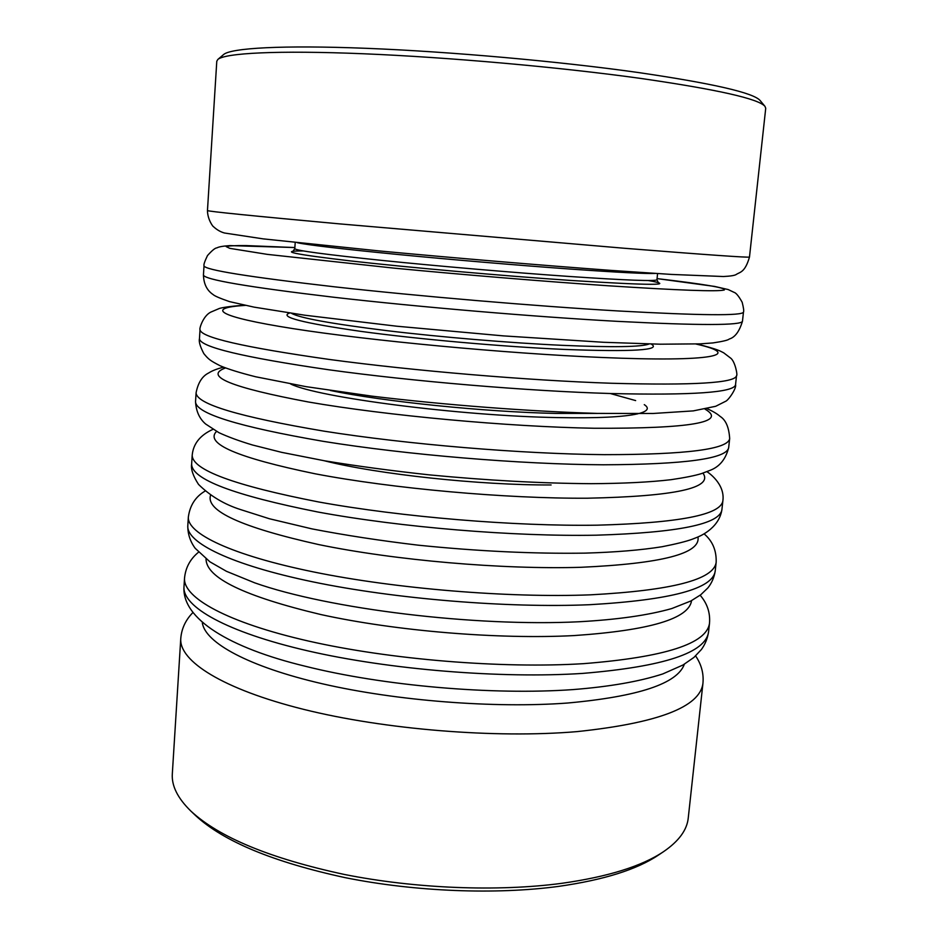 <?xml version="1.0" encoding="UTF-8"?>
<svg xmlns="http://www.w3.org/2000/svg" width="938" height="938" viewBox="0 0 938 938"><rect width="100%" height="100%" fill="white"/><g stroke="black" fill="none" stroke-linecap="round" stroke-linejoin="round"><path stroke-width="1.41" d="M663.6 851.622L658.253 855.198C636.843 869.561 603.662 879.95 558.685 886.375C495.979 894.84 415.323 891.721 345.559 877.734C273.497 862.163 223.49 841.433 195.55 815.532L190.883 811.1C219.258 837.4 270.308 858.493 344.035 874.392C415.405 888.673 498.008 891.874 562.085 883.279C608.035 876.76 641.873 866.208 663.6 851.622C678.831 841.175 687.038 829.978 688.246 818.018L702.937 683.356C700.018 707.018 658.042 723.104 577.011 731.617C495.557 738.581 384.369 729.541 303.455 709.316C222.365 689.055 179.006 660.985 180.764 638.59L172.322 773.791C171.478 785.774 177.669 798.215 190.883 811.1M217.827 59.457L223.596 54.545C230.9 48.014 282.303 45.001 366.43 48.319C450.416 51.637 559.529 61.38 638.508 72.554C713.126 83.517 753.671 92.85 760.143 100.542L764.986 106.369C758.654 98.818 717.418 89.532 641.252 78.499C560.584 67.243 448.88 57.277 363.1 53.747C277.167 50.218 224.979 53.056 217.827 59.457L216.784 61.251L207.462 210.569C208.365 211.449 252.299 215.881 339.251 223.854L624.556 248.277C707.498 254.866 749.134 257.786 749.485 257.035C744.936 272.829 739.848 271.961 736.213 274.494C734.747 275.491 730.491 276.171 723.421 276.522L671.432 274.424L609.981 270.32C540.288 265.184 455.739 258.091 379.773 250.985L263.273 238.885L224.499 233.011C220.5 231.932 216.748 229.751 213.266 226.48C213.559 227.313 207.568 219.973 207.462 210.569M749.485 257.035L765.725 108.304L764.986 106.369M655.287 273.427C646.247 273.884 617.65 272.407 569.472 269.007C518.104 265.313 450.533 259.592 396.551 254.35C340.846 248.863 307.828 244.994 297.498 242.754M648.181 280.509C677.4 285.586 651.441 285.562 570.327 280.415C502.299 275.807 407.702 267.4 350.484 260.916C293.5 254.21 277.765 250.88 303.291 250.938M292.926 251.337L294.778 248.699C295.892 250.552 325.04 254.468 382.235 260.436C437.976 266.146 512.863 272.559 568.768 276.429C626.502 280.321 655.897 281.423 656.952 279.747L658.324 282.666M551.11 484.958C479.517 485.309 377.369 474.241 324.149 460.722M638.051 413.74C624.005 417.047 597.131 418.325 557.442 417.586C459.702 415.956 317.15 397.349 290.592 383.959M330.422 390.489C382.81 401.511 484.723 411.981 555.917 413.424L597.705 413.412M651.124 344.023C662.04 350.202 632.951 351.996 563.844 349.405C501.994 346.661 417.727 339.157 360.473 331.325C302.388 322.953 278.75 316.856 289.572 313.022M291.542 313.315C299.492 317.97 331.325 323.762 387.054 330.68C441.106 337.176 510.026 342.933 562.308 345.336C612.666 347.47 641.615 347.025 649.143 343.976M721.92 509.58L722.881 500.74C721.029 514.81 679.182 522.958 597.318 525.174C514.927 526.453 401.57 517.026 318.744 501.982C234.453 485.521 192.267 469.938 192.196 455.247L191.645 464.111C191.68 479.295 233.808 495.264 318.005 512.031C400.737 527.332 513.989 536.735 596.334 535.188C678.151 532.655 720.021 524.119 721.92 509.58C718.895 529.63 697.028 537.322 696.477 537.568L691.998 539.327C685.83 541.554 675.841 544.028 662.052 546.737C640.994 550.114 615.305 552.248 584.984 553.127C533.312 553.889 477.723 551.239 418.219 545.177C380.042 540.628 344.645 535.199 312.014 528.891L269.358 518.737L240.691 509.615C224.393 504.445 210.335 496.038 198.516 484.395C193.052 475.965 190.766 469.211 191.645 464.111M216.526 431.421C204.472 443.592 237.361 457.721 315.168 473.796C392.307 488.534 505.711 498.735 587.458 498.207C675.079 496.378 713.584 488.018 702.961 473.127M715.213 571.008L716.163 562.272C713.947 579.614 672.054 590.459 590.459 594.833C508.384 598.045 395.766 588.759 313.585 571.946C231.217 555.097 186.955 533.417 188.35 517.026L187.799 525.796C186.381 542.633 230.584 564.77 312.858 581.865C394.945 598.936 507.458 608.199 589.486 604.717C671.033 600.039 712.939 588.806 715.213 571.008C714.17 577.491 711.719 583.131 707.85 587.95L700.756 594.762L690.896 600.977L671.784 608.551C648.287 615.246 617.321 619.655 578.875 621.765C475.085 626.901 328.663 609.055 254.679 582.826L226.492 571.324L209.971 561.85L195.198 548.308C190.203 541.507 187.741 534.003 187.799 525.796M210.593 495.147C205.387 510.823 241.441 527.308 318.768 544.591C394.957 560.314 502.405 569.636 580.739 567.302C661.841 563.656 700.921 553.526 697.954 536.935M708.577 631.778L709.515 623.137C706.947 643.679 665.007 657.175 583.694 663.647C501.936 668.759 390.032 659.59 308.485 641.053C226.762 622.469 182.957 597.565 184.528 578.136L183.989 586.813C182.382 606.663 226.128 632.036 307.77 650.855C389.223 669.638 501.021 678.784 582.733 673.402C663.998 666.637 705.951 652.766 708.577 631.778C707.58 638.356 705.2 644.265 701.401 649.506L693.956 657.397L683.005 664.995L662.767 673.941C639.458 681.504 609.477 686.733 572.813 689.606C492.087 695.316 383.161 685.807 305.296 666.25C229.376 647.935 181.796 618.834 183.989 586.813M206.043 558.989C206.102 577.808 244.408 596.334 320.937 614.566C396 631.051 498.582 639.552 574.091 635.577C649.8 630.395 688.961 618.74 691.576 600.613M202.338 622.891C205.188 642.671 248.289 666.66 322.285 683.767C396.153 700.827 494.49 708.507 567.537 703.031C638.497 696.559 677.435 683.626 684.353 664.21M603.251 464.791C685.361 464.451 727.173 458.682 728.697 447.473C725.754 459.339 719.364 467.03 709.515 470.559L701.507 473.596C694.941 475.625 684.799 477.653 671.104 479.681C649.729 482.191 623.078 483.516 591.139 483.68C541.097 483.351 487.08 480.408 429.1 474.851C391.756 470.782 356.874 466.092 324.442 460.769L281.611 452.339L252.463 444.987C239.296 441.024 228.11 436.92 218.894 432.653L205.657 424.023C199.513 418.805 196.136 411.383 195.538 401.769C195.784 413.494 238.346 426.684 323.211 441.329C406.6 454.813 520.602 464.345 603.251 464.791M728.697 447.473L729.67 438.55C728.205 449.267 686.393 454.637 604.248 454.66C521.551 453.933 407.444 444.378 323.962 431.152C239.002 416.812 196.37 404.032 196.089 392.799L195.538 401.769M225.46 367.977C203.3 376.103 230.994 387.453 308.543 402.015C386.221 415.534 507.81 426.755 594.258 428.256C690.743 428.654 727.642 422.264 704.966 409.085M610.263 393.514C692.643 395.437 734.407 392.494 735.544 384.686C736.822 388.062 728.404 400.491 725.437 401.394L715.706 406.283L693.288 410.891L653.047 413.482L597.354 413.4C528.962 411.395 446.687 405.122 372.128 396.176L305.987 386.644L255.664 376.771C240.292 372.902 228.509 369.267 220.324 365.855C210.159 360.638 208.553 359.383 203.827 353.603C200.146 346.568 198.692 341.608 199.466 338.724C199.923 346.919 242.942 357.261 328.499 369.736C412.544 381.367 527.297 391.04 610.263 393.514L635.647 400.585M735.544 384.686L736.529 375.657C735.451 382.974 693.698 385.506 611.271 383.255C528.258 380.488 413.4 370.803 329.25 359.442C243.599 347.283 200.521 337.352 200.029 329.672L199.466 338.724M245.346 305.401C205.739 307.711 216.103 316.587 292.973 328.617C369.244 340.611 505.945 353.497 601.152 357.448C715.213 362.361 743.365 354.681 696.008 344.035M617.368 321.347C700.029 325.58 741.735 325.533 742.474 321.206C739.414 331.419 735.005 337.363 729.248 339.028C728.123 340.177 722.67 341.467 712.903 342.933L700.276 343.859L660.352 344.199L603.638 342.288L503.401 335.886L396.657 326.201L304.733 315.203L254.081 307.136L229.517 301.614C220.02 298.331 214.532 295.962 213.032 294.509C206.911 290.393 203.722 283.897 203.44 274.998C204.121 279.583 247.585 287.005 333.846 297.252C418.571 306.972 534.074 316.786 617.368 321.347M742.474 321.206L743.471 312.084C742.779 315.907 701.085 315.531 618.388 310.97C535.059 306.105 419.438 296.267 334.608 286.829C248.253 276.898 204.73 269.898 204.015 265.841L203.44 274.998M204.015 265.841C203.523 264.797 204.683 261.374 207.497 255.558C212.082 250.423 215.236 247.867 216.936 247.878C218.742 246.811 223.056 246.061 229.892 245.604L294.86 247.55L246.084 245.58C235.086 245.498 228.45 245.826 226.164 246.588L229.751 248.347L267.342 254.374L393.89 268.127C465.072 274.916 544.849 281.47 608.117 285.762C679.147 290.358 717.887 291.777 724.312 289.983C726.528 287.919 704.11 284.132 657.057 278.621M644.277 404.641C649.565 408.136 647.865 411.079 639.177 413.47M722.881 500.74C725.238 483.715 707.768 472.013 706.865 471.697M716.163 562.272C716.55 550.442 712.517 540.956 704.075 533.839M709.515 623.137C710.336 612.702 707.205 603.392 700.147 595.231M702.937 683.356C703.863 673.59 701.413 664.444 695.609 655.92M729.67 438.55C728.99 427.306 725.789 419.919 720.091 416.378C717.242 413.846 712.892 411.266 707.053 408.651M736.529 375.657C737.854 375.986 735.181 361.083 730.409 357.941L723.702 352.829C719.681 350.894 719.317 349.71 696.828 344M743.471 312.084C744.033 311.217 743.6 307.945 742.169 302.259C738.769 296.138 736.037 292.82 733.973 292.304L728.193 289.561L714.58 286.418L657.069 278.598M295.212 242.508L294.778 248.699M657.573 273.568L656.952 279.747M244.548 305.225C227.653 306.398 221.45 307.84 219.375 308.461L210.628 312.19C202.807 316.2 199.055 329.39 200.029 329.672M223.467 367.204C217.147 368.775 212.211 370.698 208.67 372.972C202.245 376.138 198.047 382.751 196.089 392.799M192.653 612.807C185.478 620.217 181.515 628.812 180.764 638.59M198.516 552.224C190.226 558.966 185.572 567.607 184.528 578.136M205.105 491.055C195.538 496.683 189.945 505.336 188.35 517.026M212.926 429.346C200.157 435.138 193.251 443.768 192.196 455.247"/></g></svg>
